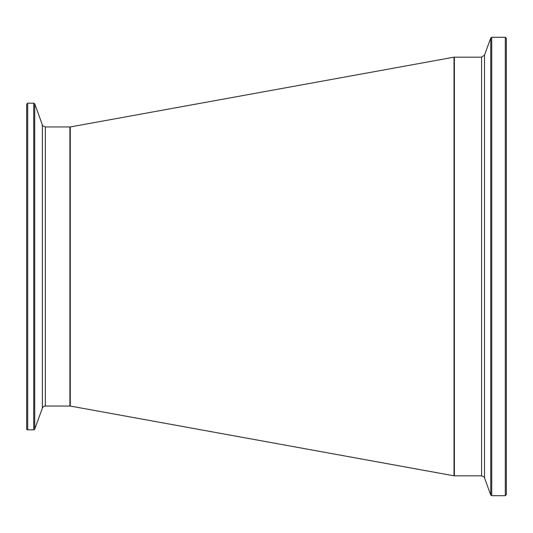 <?xml version="1.0" encoding="UTF-8"?>
<svg xmlns="http://www.w3.org/2000/svg" width="533" height="533" viewBox="0 0 533 533"><rect width="100%" height="100%" fill="white"/><g stroke="black" fill="none" stroke-linecap="round" stroke-linejoin="round"><path stroke-width="0.8" d="M70.256 126.954L70.256 406.046L454.023 475.822L454.016 57.178M27.696 103.155L27.696 429.845A1.046 1.046 0 0 1 26.65 428.799L26.65 104.202L27.696 103.155L33.732 103.155L33.732 429.845A1.046 1.046 0 0 0 34.718 429.152L34.718 103.848L33.732 103.155M26.65 423.115L26.65 266.5M70.256 405.7A0.346 0.346 0 0 1 69.91 406.046L69.91 126.954L70.256 127.3M34.718 103.848L42.373 124.882L42.373 408.118A3.138 3.138 0 0 1 45.325 406.046L45.325 126.954L69.91 126.954M506.35 494.664L506.35 38.336L505.304 37.29L505.304 495.71L506.35 494.664M491.732 112.03L491.732 37.29L490.746 37.976L490.746 495.024L491.732 495.71L491.732 112.03M490.746 495.024L484.517 477.888L484.517 55.112L490.746 37.976M454.369 57.178L481.565 57.178L481.565 475.822L454.369 475.822L454.369 57.178L454.016 57.524M454.056 57.171L70.283 126.947M27.696 429.845L33.732 429.845M42.373 408.118L34.718 429.152M45.325 406.046L69.91 406.046M42.373 124.882C41.84 125.242 42.827 125.935 45.325 126.954M505.304 37.29L491.732 37.29M505.304 495.71L491.732 495.71M454.369 475.822L454.016 475.476M484.517 477.888C485.063 477.555 484.084 476.868 481.565 475.822M481.565 57.178L484.517 55.112"/></g></svg>
